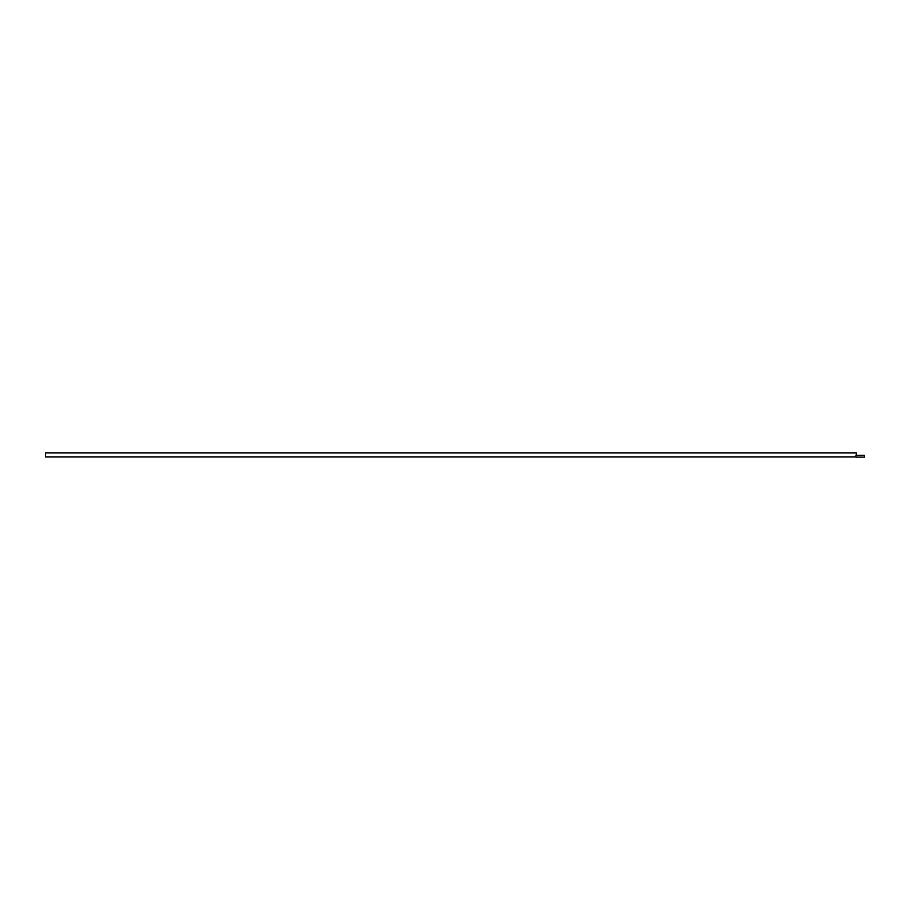 <?xml version="1.0" encoding="UTF-8"?>
<svg xmlns="http://www.w3.org/2000/svg" width="910" height="910" viewBox="0 0 910 910"><rect width="100%" height="100%" fill="white"/><g stroke="black" fill="none" stroke-linecap="round" stroke-linejoin="round"><path stroke-width="1.36" d="M855.844 456.911L856.037 455.273L855.844 456.911L45.5 456.911L45.5 452.896L856.31 452.896L856.31 455.273M856.037 457.104L864.5 457.104L864.5 455.273L856.037 455.273"/></g></svg>
